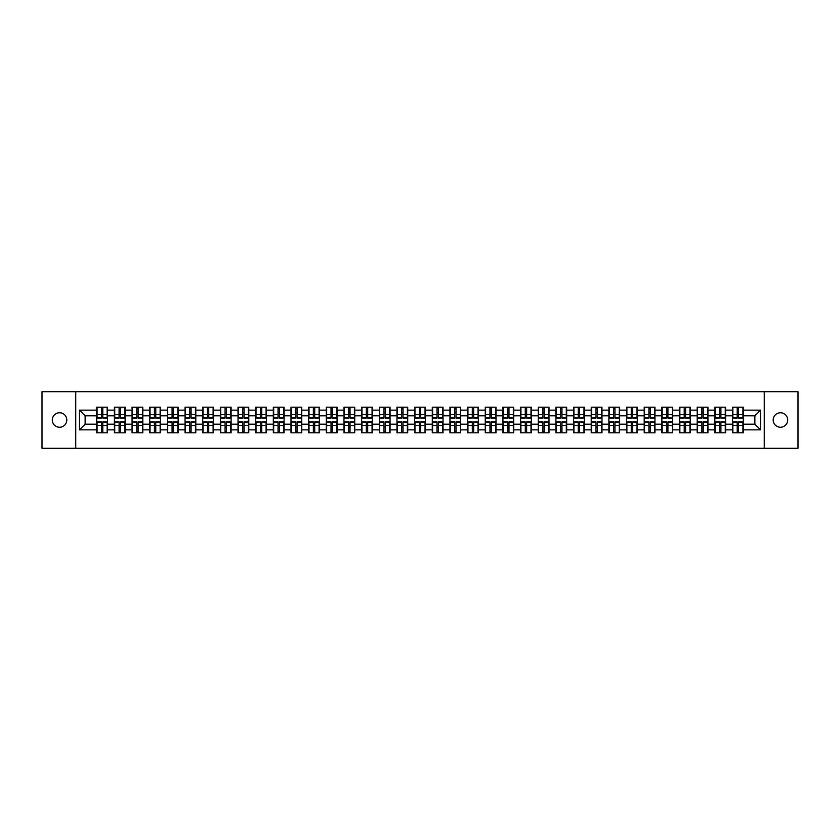 <?xml version="1.0" encoding="UTF-8"?>
<svg xmlns="http://www.w3.org/2000/svg" width="840" height="840" viewBox="0 0 840 840"><rect width="100%" height="100%" fill="white"/><g stroke="black" fill="none" stroke-linecap="round" stroke-linejoin="round"><path stroke-width="1.26" d="M780.454 427.245A7.245 7.245 0 0 1 773.21 420A7.245 7.245 0 0 1 780.454 412.755A7.245 7.245 0 0 1 787.7 420A7.245 7.245 0 0 1 780.454 427.245M59.546 427.245A7.245 7.245 0 0 1 52.301 420A7.245 7.245 0 0 1 59.546 412.755A7.245 7.245 0 0 1 66.791 420A7.245 7.245 0 0 1 59.546 427.245M764.264 448.298L798 448.298L798 391.703L764.264 391.703L764.264 448.298L75.736 448.298L75.736 391.703L42 391.703L42 448.298L75.736 448.298M764.264 391.703L75.736 391.703M754.866 424.19L754.866 415.81L743.264 415.81L743.264 424.19L754.866 424.19L760.525 429.849L760.525 410.151L743.264 410.151L743.264 407.211L732.512 407.211L732.512 415.81L725.602 415.81L725.602 424.19L732.512 424.19L732.512 415.81M760.525 429.849L743.264 429.849L743.264 432.789L732.512 432.789L732.512 429.849L725.602 429.849L725.602 432.789L714.851 432.789L714.851 429.849L707.942 429.849L707.942 432.789L697.19 432.789L697.19 429.849L690.28 429.849L690.28 432.789L679.529 432.789L679.529 429.849L672.62 429.849L672.62 432.789L661.868 432.789L661.868 429.849L654.958 429.849L654.958 432.789L644.207 432.789L644.207 429.849L637.298 429.849L637.298 432.789L626.546 432.789L626.546 429.849L619.637 429.849L619.637 432.789L608.885 432.789L608.885 429.849L601.986 429.849L601.986 432.789L591.224 432.789L591.224 429.849L584.325 429.849L584.325 432.789L573.562 432.789L573.562 429.849L566.664 429.849L566.664 432.789L555.901 432.789L555.901 429.849L549.003 429.849L549.003 432.789L538.24 432.789L538.24 429.849L531.342 429.849L531.342 432.789L520.59 432.789L520.59 429.849L513.681 429.849L513.681 432.789L502.929 432.789L502.929 429.849L496.02 429.849L496.02 432.789L485.268 432.789L485.268 429.849L478.359 429.849L478.359 432.789L467.607 432.789L467.607 429.849L460.698 429.849L460.698 432.789L449.946 432.789L449.946 429.849L443.037 429.849L443.037 432.789L432.285 432.789L432.285 429.849L425.376 429.849L425.376 432.789L414.624 432.789L414.624 429.849L407.715 429.849L407.715 432.789L396.963 432.789L396.963 429.849L390.054 429.849L390.054 432.789L379.302 432.789L379.302 429.849L372.393 429.849L372.393 432.789L361.641 432.789L361.641 429.849L354.732 429.849L354.732 432.789L343.98 432.789L343.98 429.849L337.071 429.849L337.071 432.789L326.319 432.789L326.319 429.849L319.41 429.849L319.41 432.789L308.658 432.789L308.658 429.849L301.76 429.849L301.76 432.789L290.997 432.789L290.997 429.849L284.099 429.849L284.099 432.789L273.336 432.789L273.336 429.849L266.438 429.849L266.438 432.789L255.675 432.789L255.675 429.849L248.777 429.849L248.777 432.789L238.014 432.789L238.014 429.849L231.116 429.849L231.116 432.789L220.364 432.789L220.364 429.849L213.454 429.849L213.454 432.789L202.703 432.789L202.703 429.849L195.793 429.849L195.793 432.789L185.041 432.789L185.041 429.849L178.133 429.849L178.133 432.789L167.381 432.789L167.381 429.849L160.472 429.849L160.472 432.789L149.72 432.789L149.72 429.849L142.81 429.849L142.81 432.789L132.059 432.789L132.059 429.849L125.15 429.849L125.15 432.789L114.398 432.789L114.398 429.849L107.489 429.849L107.489 432.789L96.736 432.789L96.736 429.849L79.475 429.849L79.475 410.151L96.736 410.151L96.736 415.81L85.134 415.81L85.134 424.19L96.736 424.19L96.736 415.81M732.512 410.151L725.602 410.151L725.602 407.211L714.851 407.211L714.851 410.151L707.942 410.151L707.942 407.211L697.19 407.211L697.19 410.151L690.28 410.151L690.28 407.211L679.529 407.211L679.529 410.151L672.62 410.151L672.62 407.211L661.868 407.211L661.868 410.151L654.958 410.151L654.958 407.211L644.207 407.211L644.207 410.151L637.298 410.151L637.298 407.211L626.546 407.211L626.546 410.151L619.637 410.151L619.637 407.211L608.885 407.211L608.885 410.151L601.986 410.151L601.986 407.211L591.224 407.211L591.224 410.151L584.325 410.151L584.325 407.211L573.562 407.211L573.562 410.151L566.664 410.151L566.664 407.211L555.901 407.211L555.901 410.151L549.003 410.151L549.003 407.211L538.24 407.211L538.24 410.151L531.342 410.151L531.342 407.211L520.59 407.211L520.59 410.151L513.681 410.151L513.681 407.211L502.929 407.211L502.929 410.151L496.02 410.151L496.02 407.211L485.268 407.211L485.268 410.151L478.359 410.151L478.359 407.211L467.607 407.211L467.607 410.151L460.698 410.151L460.698 407.211L449.946 407.211L449.946 410.151L443.037 410.151L443.037 407.211L432.285 407.211L432.285 410.151L425.376 410.151L425.376 407.211L414.624 407.211L414.624 410.151L407.715 410.151L407.715 407.211L396.963 407.211L396.963 410.151L390.054 410.151L390.054 407.211L379.302 407.211L379.302 410.151L372.393 410.151L372.393 407.211L361.641 407.211L361.641 410.151L354.732 410.151L354.732 407.211L343.98 407.211L343.98 410.151L337.071 410.151L337.071 407.211L326.319 407.211L326.319 410.151L319.41 410.151L319.41 407.211L308.658 407.211L308.658 410.151L301.76 410.151L301.76 407.211L290.997 407.211L290.997 410.151L284.099 410.151L284.099 407.211L273.336 407.211L273.336 410.151L266.438 410.151L266.438 407.211L255.675 407.211L255.675 410.151L248.777 410.151L248.777 407.211L238.014 407.211L238.014 410.151L231.116 410.151L231.116 407.211L220.364 407.211L220.364 410.151L213.454 410.151L213.454 407.211L202.703 407.211L202.703 410.151L195.793 410.151L195.793 407.211L185.041 407.211L185.041 410.151L178.133 410.151L178.133 407.211L167.381 407.211L167.381 410.151L160.472 410.151L160.472 407.211L149.72 407.211L149.72 410.151L142.81 410.151L142.81 407.211L132.059 407.211L132.059 410.151L125.15 410.151L125.15 407.211L114.398 407.211L114.398 410.151L107.489 410.151L107.489 407.211L96.736 407.211L96.736 410.151M732.512 424.19L732.512 429.849M725.602 424.19L725.602 429.849M725.602 410.151L725.602 415.81M707.942 424.19L714.851 424.19L714.851 415.81L707.942 415.81L707.942 429.849M714.851 424.19L714.851 429.849M714.851 410.151L714.851 415.81M707.942 410.151L707.942 415.81M690.28 424.19L697.19 424.19L697.19 415.81L690.28 415.81L690.28 429.849M697.19 424.19L697.19 429.849M697.19 410.151L697.19 415.81M690.28 410.151L690.28 415.81M672.62 424.19L679.529 424.19L679.529 415.81L672.62 415.81L672.62 429.849M679.529 424.19L679.529 429.849M679.529 410.151L679.529 415.81M672.62 410.151L672.62 415.81M654.958 424.19L661.868 424.19L661.868 415.81L654.958 415.81L654.958 429.849M661.868 424.19L661.868 429.849M661.868 410.151L661.868 415.81M654.958 410.151L654.958 415.81M637.298 424.19L644.207 424.19L644.207 415.81L637.298 415.81L637.298 429.849M644.207 424.19L644.207 429.849M644.207 410.151L644.207 415.81M637.298 410.151L637.298 415.81M619.637 424.19L626.546 424.19L626.546 415.81L619.637 415.81L619.637 429.849M626.546 424.19L626.546 429.849M626.546 410.151L626.546 415.81M619.637 410.151L619.637 415.81M601.986 424.19L608.885 424.19L608.885 415.81L601.986 415.81L601.986 429.849M608.885 424.19L608.885 429.849M608.885 410.151L608.885 415.81M601.986 410.151L601.986 415.81M584.325 424.19L591.224 424.19L591.224 415.81L584.325 415.81L584.325 429.849M591.224 424.19L591.224 429.849M591.224 410.151L591.224 415.81M584.325 410.151L584.325 415.81M566.664 424.19L573.562 424.19L573.562 415.81L566.664 415.81L566.664 429.849M573.562 424.19L573.562 429.849M573.562 410.151L573.562 415.81M566.664 410.151L566.664 415.81M549.003 424.19L555.901 424.19L555.901 415.81L549.003 415.81L549.003 429.849M555.901 424.19L555.901 429.849M555.901 410.151L555.901 415.81M549.003 410.151L549.003 415.81M531.342 424.19L538.24 424.19L538.24 415.81L531.342 415.81L531.342 429.849M538.24 424.19L538.24 429.849M538.24 410.151L538.24 415.81M531.342 410.151L531.342 415.81M513.681 424.19L520.59 424.19L520.59 415.81L513.681 415.81L513.681 429.849M520.59 424.19L520.59 429.849M520.59 410.151L520.59 415.81M513.681 410.151L513.681 415.81M496.02 424.19L502.929 424.19L502.929 415.81L496.02 415.81L496.02 429.849M502.929 424.19L502.929 429.849M502.929 410.151L502.929 415.81M496.02 410.151L496.02 415.81M478.359 424.19L485.268 424.19L485.268 415.81L478.359 415.81L478.359 429.849M485.268 424.19L485.268 429.849M485.268 410.151L485.268 415.81M478.359 410.151L478.359 415.81M460.698 424.19L467.607 424.19L467.607 415.81L460.698 415.81L460.698 429.849M467.607 424.19L467.607 429.849M467.607 410.151L467.607 415.81M460.698 410.151L460.698 415.81M443.037 424.19L449.946 424.19L449.946 415.81L443.037 415.81L443.037 429.849M449.946 424.19L449.946 429.849M449.946 410.151L449.946 415.81M443.037 410.151L443.037 415.81M425.376 424.19L432.285 424.19L432.285 415.81L425.376 415.81L425.376 429.849M432.285 424.19L432.285 429.849M432.285 410.151L432.285 415.81M425.376 410.151L425.376 415.81M407.715 424.19L414.624 424.19L414.624 415.81L407.715 415.81L407.715 429.849M414.624 424.19L414.624 429.849M414.624 410.151L414.624 415.81M407.715 410.151L407.715 415.81M390.054 424.19L396.963 424.19L396.963 415.81L390.054 415.81L390.054 429.849M396.963 424.19L396.963 429.849M396.963 410.151L396.963 415.81M390.054 410.151L390.054 415.81M372.393 424.19L379.302 424.19L379.302 415.81L372.393 415.81L372.393 429.849M379.302 424.19L379.302 429.849M379.302 410.151L379.302 415.81M372.393 410.151L372.393 415.81M354.732 424.19L361.641 424.19L361.641 415.81L354.732 415.81L354.732 429.849M361.641 424.19L361.641 429.849M361.641 410.151L361.641 415.81M354.732 410.151L354.732 415.81M337.071 424.19L343.98 424.19L343.98 415.81L337.071 415.81L337.071 429.849M343.98 424.19L343.98 429.849M343.98 410.151L343.98 415.81M337.071 410.151L337.071 415.81M319.41 424.19L326.319 424.19L326.319 415.81L319.41 415.81L319.41 429.849M326.319 424.19L326.319 429.849M326.319 410.151L326.319 415.81M319.41 410.151L319.41 415.81M301.76 424.19L308.658 424.19L308.658 415.81L301.76 415.81L301.76 429.849M308.658 424.19L308.658 429.849M308.658 410.151L308.658 415.81M301.76 410.151L301.76 415.81M284.099 424.19L290.997 424.19L290.997 415.81L284.099 415.81L284.099 429.849M290.997 424.19L290.997 429.849M290.997 410.151L290.997 415.81M284.099 410.151L284.099 415.81M266.438 424.19L273.336 424.19L273.336 415.81L266.438 415.81L266.438 429.849M273.336 424.19L273.336 429.849M273.336 410.151L273.336 415.81M266.438 410.151L266.438 415.81M248.777 424.19L255.675 424.19L255.675 415.81L248.777 415.81L248.777 429.849M255.675 424.19L255.675 429.849M255.675 410.151L255.675 415.81M248.777 410.151L248.777 415.81M231.116 424.19L238.014 424.19L238.014 415.81L231.116 415.81L231.116 429.849M238.014 424.19L238.014 429.849M238.014 410.151L238.014 415.81M231.116 410.151L231.116 415.81M213.454 424.19L220.364 424.19L220.364 415.81L213.454 415.81L213.454 429.849M220.364 424.19L220.364 429.849M220.364 410.151L220.364 415.81M213.454 410.151L213.454 415.81M195.793 424.19L202.703 424.19L202.703 415.81L195.793 415.81L195.793 429.849M202.703 424.19L202.703 429.849M202.703 410.151L202.703 415.81M195.793 410.151L195.793 415.81M178.133 424.19L185.041 424.19L185.041 415.81L178.133 415.81L178.133 429.849M185.041 424.19L185.041 429.849M185.041 410.151L185.041 415.81M178.133 410.151L178.133 415.81M160.472 424.19L167.381 424.19L167.381 415.81L160.472 415.81L160.472 429.849M167.381 424.19L167.381 429.849M167.381 410.151L167.381 415.81M160.472 410.151L160.472 415.81M142.81 424.19L149.72 424.19L149.72 415.81L142.81 415.81L142.81 429.849M149.72 424.19L149.72 429.849M149.72 410.151L149.72 415.81M142.81 410.151L142.81 415.81M125.15 424.19L132.059 424.19L132.059 415.81L125.15 415.81L125.15 429.849M132.059 424.19L132.059 429.849M132.059 410.151L132.059 415.81M125.15 410.151L125.15 415.81M107.489 424.19L114.398 424.19L114.398 415.81L107.489 415.81L107.489 429.849M114.398 424.19L114.398 429.849M114.398 410.151L114.398 415.81M107.489 410.151L107.489 415.81M96.736 424.19L96.736 429.849M85.134 424.19L79.475 429.849M79.475 410.151L85.134 415.81M743.264 424.19L743.264 429.849M743.264 410.151L743.264 415.81M760.525 410.151L754.866 415.81M107.153 407.211L107.153 418.079L102.795 418.079L102.795 407.211M101.43 407.211L101.43 418.079L97.073 418.079L97.073 407.211M101.43 408.681L102.795 408.681M102.795 412.87L101.43 412.87M97.073 432.789L97.073 421.921L101.43 421.921L101.43 432.789M102.795 432.789L102.795 421.921L107.153 421.921L107.153 432.789M102.795 431.319L101.43 431.319M101.43 427.13L102.795 427.13M124.814 407.211L124.814 418.079L120.456 418.079L120.456 407.211M119.091 407.211L119.091 418.079L114.734 418.079L114.734 407.211M119.091 408.681L120.456 408.681M120.456 412.87L119.091 412.87M142.475 407.211L142.475 418.079L138.117 418.079L138.117 407.211M136.752 407.211L136.752 418.079L132.395 418.079L132.395 407.211M136.752 408.681L138.117 408.681M138.117 412.87L136.752 412.87M160.136 407.211L160.136 418.079L155.778 418.079L155.778 407.211M154.413 407.211L154.413 418.079L150.055 418.079L150.055 407.211M154.413 408.681L155.778 408.681M155.778 412.87L154.413 412.87M177.797 407.211L177.797 418.079L173.439 418.079L173.439 407.211M172.074 407.211L172.074 418.079L167.716 418.079L167.716 407.211M172.074 408.681L173.439 408.681M173.439 412.87L172.074 412.87M195.458 407.211L195.458 418.079L191.09 418.079L191.09 407.211M189.735 407.211L189.735 418.079L185.378 418.079L185.378 407.211M189.735 408.681L191.09 408.681M191.09 412.87L189.735 412.87M114.734 432.789L114.734 421.921L119.091 421.921L119.091 432.789M120.456 432.789L120.456 421.921L124.814 421.921L124.814 432.789M120.456 431.319L119.091 431.319M119.091 427.13L120.456 427.13M132.395 432.789L132.395 421.921L136.752 421.921L136.752 432.789M138.117 432.789L138.117 421.921L142.475 421.921L142.475 432.789M138.117 431.319L136.752 431.319M136.752 427.13L138.117 427.13M150.055 432.789L150.055 421.921L154.413 421.921L154.413 432.789M155.778 432.789L155.778 421.921L160.136 421.921L160.136 432.789M155.778 431.319L154.413 431.319M154.413 427.13L155.778 427.13M167.716 432.789L167.716 421.921L172.074 421.921L172.074 432.789M173.439 432.789L173.439 421.921L177.797 421.921L177.797 432.789M173.439 431.319L172.074 431.319M172.074 427.13L173.439 427.13M185.378 432.789L185.378 421.921L189.735 421.921L189.735 432.789M191.09 432.789L191.09 421.921L195.458 421.921L195.458 432.789M191.09 431.319L189.735 431.319M189.735 427.13L191.09 427.13M213.108 407.211L213.108 418.079L208.751 418.079L208.751 407.211M207.396 407.211L207.396 418.079L203.039 418.079L203.039 407.211M207.396 408.681L208.751 408.681M208.751 412.87L207.396 412.87M203.039 432.789L203.039 421.921L207.396 421.921L207.396 432.789M208.751 432.789L208.751 421.921L213.108 421.921L213.108 432.789M208.751 431.319L207.396 431.319M207.396 427.13L208.751 427.13M230.769 407.211L230.769 418.079L226.412 418.079L226.412 407.211M225.057 407.211L225.057 418.079L220.7 418.079L220.7 407.211M225.057 408.681L226.412 408.681M226.412 412.87L225.057 412.87M220.7 432.789L220.7 421.921L225.057 421.921L225.057 432.789M226.412 432.789L226.412 421.921L230.769 421.921L230.769 432.789M226.412 431.319L225.057 431.319M225.057 427.13L226.412 427.13M248.43 407.211L248.43 418.079L244.072 418.079L244.072 407.211M242.718 407.211L242.718 418.079L238.361 418.079L238.361 407.211M242.718 408.681L244.072 408.681M244.072 412.87L242.718 412.87M238.361 432.789L238.361 421.921L242.718 421.921L242.718 432.789M244.072 432.789L244.072 421.921L248.43 421.921L248.43 432.789M244.072 431.319L242.718 431.319M242.718 427.13L244.072 427.13M266.091 407.211L266.091 418.079L261.734 418.079L261.734 407.211M260.379 407.211L260.379 418.079L256.022 418.079L256.022 407.211M260.379 408.681L261.734 408.681M261.734 412.87L260.379 412.87M256.022 432.789L256.022 421.921L260.379 421.921L260.379 432.789M261.734 432.789L261.734 421.921L266.091 421.921L266.091 432.789M261.734 431.319L260.379 431.319M260.379 427.13L261.734 427.13M283.752 407.211L283.752 418.079L279.394 418.079L279.394 407.211M278.04 407.211L278.04 418.079L273.683 418.079L273.683 407.211M278.04 408.681L279.394 408.681M279.394 412.87L278.04 412.87M273.683 432.789L273.683 421.921L278.04 421.921L278.04 432.789M279.394 432.789L279.394 421.921L283.752 421.921L283.752 432.789M279.394 431.319L278.04 431.319M278.04 427.13L279.394 427.13M301.413 407.211L301.413 418.079L297.056 418.079L297.056 407.211M295.701 407.211L295.701 418.079L291.344 418.079L291.344 407.211M295.701 408.681L297.056 408.681M297.056 412.87L295.701 412.87M291.344 432.789L291.344 421.921L295.701 421.921L295.701 432.789M297.056 432.789L297.056 421.921L301.413 421.921L301.413 432.789M297.056 431.319L295.701 431.319M295.701 427.13L297.056 427.13M319.074 407.211L319.074 418.079L314.717 418.079L314.717 407.211M313.362 407.211L313.362 418.079L309.005 418.079L309.005 407.211M313.362 408.681L314.717 408.681M314.717 412.87L313.362 412.87M309.005 432.789L309.005 421.921L313.362 421.921L313.362 432.789M314.717 432.789L314.717 421.921L319.074 421.921L319.074 432.789M314.717 431.319L313.362 431.319M313.362 427.13L314.717 427.13M336.735 407.211L336.735 418.079L332.377 418.079L332.377 407.211M331.023 407.211L331.023 418.079L326.666 418.079L326.666 407.211M331.023 408.681L332.377 408.681M332.377 412.87L331.023 412.87M326.666 432.789L326.666 421.921L331.023 421.921L331.023 432.789M332.377 432.789L332.377 421.921L336.735 421.921L336.735 432.789M332.377 431.319L331.023 431.319M331.023 427.13L332.377 427.13M354.396 407.211L354.396 418.079L350.038 418.079L350.038 407.211M348.684 407.211L348.684 418.079L344.316 418.079L344.316 407.211M348.684 408.681L350.038 408.681M350.038 412.87L348.684 412.87M344.316 432.789L344.316 421.921L348.684 421.921L348.684 432.789M350.038 432.789L350.038 421.921L354.396 421.921L354.396 432.789M350.038 431.319L348.684 431.319M348.684 427.13L350.038 427.13M372.057 407.211L372.057 418.079L367.7 418.079L367.7 407.211M366.334 407.211L366.334 418.079L361.977 418.079L361.977 407.211M366.334 408.681L367.7 408.681M367.7 412.87L366.334 412.87M361.977 432.789L361.977 421.921L366.334 421.921L366.334 432.789M367.7 432.789L367.7 421.921L372.057 421.921L372.057 432.789M367.7 431.319L366.334 431.319M366.334 427.13L367.7 427.13M389.718 407.211L389.718 418.079L385.361 418.079L385.361 407.211M383.995 407.211L383.995 418.079L379.638 418.079L379.638 407.211M383.995 408.681L385.361 408.681M385.361 412.87L383.995 412.87M379.638 432.789L379.638 421.921L383.995 421.921L383.995 432.789M385.361 432.789L385.361 421.921L389.718 421.921L389.718 432.789M385.361 431.319L383.995 431.319M383.995 427.13L385.361 427.13M407.379 407.211L407.379 418.079L403.022 418.079L403.022 407.211M401.656 407.211L401.656 418.079L397.299 418.079L397.299 407.211M401.656 408.681L403.022 408.681M403.022 412.87L401.656 412.87M397.299 432.789L397.299 421.921L401.656 421.921L401.656 432.789M403.022 432.789L403.022 421.921L407.379 421.921L407.379 432.789M403.022 431.319L401.656 431.319M401.656 427.13L403.022 427.13M425.04 407.211L425.04 418.079L420.683 418.079L420.683 407.211M419.318 407.211L419.318 418.079L414.96 418.079L414.96 407.211M419.318 408.681L420.683 408.681M420.683 412.87L419.318 412.87M414.96 432.789L414.96 421.921L419.318 421.921L419.318 432.789M420.683 432.789L420.683 421.921L425.04 421.921L425.04 432.789M420.683 431.319L419.318 431.319M419.318 427.13L420.683 427.13M442.701 407.211L442.701 418.079L438.344 418.079L438.344 407.211M436.979 407.211L436.979 418.079L432.621 418.079L432.621 407.211M436.979 408.681L438.344 408.681M438.344 412.87L436.979 412.87M432.621 432.789L432.621 421.921L436.979 421.921L436.979 432.789M438.344 432.789L438.344 421.921L442.701 421.921L442.701 432.789M438.344 431.319L436.979 431.319M436.979 427.13L438.344 427.13M460.362 407.211L460.362 418.079L456.005 418.079L456.005 407.211M454.64 407.211L454.64 418.079L450.282 418.079L450.282 407.211M454.64 408.681L456.005 408.681M456.005 412.87L454.64 412.87M450.282 432.789L450.282 421.921L454.64 421.921L454.64 432.789M456.005 432.789L456.005 421.921L460.362 421.921L460.362 432.789M456.005 431.319L454.64 431.319M454.64 427.13L456.005 427.13M478.023 407.211L478.023 418.079L473.666 418.079L473.666 407.211M472.3 407.211L472.3 418.079L467.943 418.079L467.943 407.211M472.3 408.681L473.666 408.681M473.666 412.87L472.3 412.87M467.943 432.789L467.943 421.921L472.3 421.921L472.3 432.789M473.666 432.789L473.666 421.921L478.023 421.921L478.023 432.789M473.666 431.319L472.3 431.319M472.3 427.13L473.666 427.13M495.684 407.211L495.684 418.079L491.316 418.079L491.316 407.211M489.962 407.211L489.962 418.079L485.604 418.079L485.604 407.211M489.962 408.681L491.316 408.681M491.316 412.87L489.962 412.87M485.604 432.789L485.604 421.921L489.962 421.921L489.962 432.789M491.316 432.789L491.316 421.921L495.684 421.921L495.684 432.789M491.316 431.319L489.962 431.319M489.962 427.13L491.316 427.13M513.335 407.211L513.335 418.079L508.977 418.079L508.977 407.211M507.623 407.211L507.623 418.079L503.265 418.079L503.265 407.211M507.623 408.681L508.977 408.681M508.977 412.87L507.623 412.87M503.265 432.789L503.265 421.921L507.623 421.921L507.623 432.789M508.977 432.789L508.977 421.921L513.335 421.921L513.335 432.789M508.977 431.319L507.623 431.319M507.623 427.13L508.977 427.13M530.995 407.211L530.995 418.079L526.638 418.079L526.638 407.211M525.284 407.211L525.284 418.079L520.926 418.079L520.926 407.211M525.284 408.681L526.638 408.681M526.638 412.87L525.284 412.87M520.926 432.789L520.926 421.921L525.284 421.921L525.284 432.789M526.638 432.789L526.638 421.921L530.995 421.921L530.995 432.789M526.638 431.319L525.284 431.319M525.284 427.13L526.638 427.13M548.657 407.211L548.657 418.079L544.299 418.079L544.299 407.211M542.945 407.211L542.945 418.079L538.587 418.079L538.587 407.211M542.945 408.681L544.299 408.681M544.299 412.87L542.945 412.87M538.587 432.789L538.587 421.921L542.945 421.921L542.945 432.789M544.299 432.789L544.299 421.921L548.657 421.921L548.657 432.789M544.299 431.319L542.945 431.319M542.945 427.13L544.299 427.13M566.317 407.211L566.317 418.079L561.96 418.079L561.96 407.211M560.606 407.211L560.606 418.079L556.248 418.079L556.248 407.211M560.606 408.681L561.96 408.681M561.96 412.87L560.606 412.87M556.248 432.789L556.248 421.921L560.606 421.921L560.606 432.789M561.96 432.789L561.96 421.921L566.317 421.921L566.317 432.789M561.96 431.319L560.606 431.319M560.606 427.13L561.96 427.13M583.978 407.211L583.978 418.079L579.621 418.079L579.621 407.211M578.267 407.211L578.267 418.079L573.909 418.079L573.909 407.211M578.267 408.681L579.621 408.681M579.621 412.87L578.267 412.87M573.909 432.789L573.909 421.921L578.267 421.921L578.267 432.789M579.621 432.789L579.621 421.921L583.978 421.921L583.978 432.789M579.621 431.319L578.267 431.319M578.267 427.13L579.621 427.13M601.639 407.211L601.639 418.079L597.282 418.079L597.282 407.211M595.928 407.211L595.928 418.079L591.57 418.079L591.57 407.211M595.928 408.681L597.282 408.681M597.282 412.87L595.928 412.87M591.57 432.789L591.57 421.921L595.928 421.921L595.928 432.789M597.282 432.789L597.282 421.921L601.639 421.921L601.639 432.789M597.282 431.319L595.928 431.319M595.928 427.13L597.282 427.13M619.3 407.211L619.3 418.079L614.943 418.079L614.943 407.211M613.589 407.211L613.589 418.079L609.231 418.079L609.231 407.211M613.589 408.681L614.943 408.681M614.943 412.87L613.589 412.87M609.231 432.789L609.231 421.921L613.589 421.921L613.589 432.789M614.943 432.789L614.943 421.921L619.3 421.921L619.3 432.789M614.943 431.319L613.589 431.319M613.589 427.13L614.943 427.13M636.962 407.211L636.962 418.079L632.604 418.079L632.604 407.211M631.25 407.211L631.25 418.079L626.892 418.079L626.892 407.211M631.25 408.681L632.604 408.681M632.604 412.87L631.25 412.87M626.892 432.789L626.892 421.921L631.25 421.921L631.25 432.789M632.604 432.789L632.604 421.921L636.962 421.921L636.962 432.789M632.604 431.319L631.25 431.319M631.25 427.13L632.604 427.13M654.623 407.211L654.623 418.079L650.265 418.079L650.265 407.211M648.911 407.211L648.911 418.079L644.543 418.079L644.543 407.211M648.911 408.681L650.265 408.681M650.265 412.87L648.911 412.87M644.543 432.789L644.543 421.921L648.911 421.921L648.911 432.789M650.265 432.789L650.265 421.921L654.623 421.921L654.623 432.789M650.265 431.319L648.911 431.319M648.911 427.13L650.265 427.13M672.284 407.211L672.284 418.079L667.926 418.079L667.926 407.211M666.561 407.211L666.561 418.079L662.203 418.079L662.203 407.211M666.561 408.681L667.926 408.681M667.926 412.87L666.561 412.87M662.203 432.789L662.203 421.921L666.561 421.921L666.561 432.789M667.926 432.789L667.926 421.921L672.284 421.921L672.284 432.789M667.926 431.319L666.561 431.319M666.561 427.13L667.926 427.13M689.945 407.211L689.945 418.079L685.587 418.079L685.587 407.211M684.222 407.211L684.222 418.079L679.865 418.079L679.865 407.211M684.222 408.681L685.587 408.681M685.587 412.87L684.222 412.87M679.865 432.789L679.865 421.921L684.222 421.921L684.222 432.789M685.587 432.789L685.587 421.921L689.945 421.921L689.945 432.789M685.587 431.319L684.222 431.319M684.222 427.13L685.587 427.13M707.606 407.211L707.606 418.079L703.248 418.079L703.248 407.211M701.883 407.211L701.883 418.079L697.525 418.079L697.525 407.211M701.883 408.681L703.248 408.681M703.248 412.87L701.883 412.87M697.525 432.789L697.525 421.921L701.883 421.921L701.883 432.789M703.248 432.789L703.248 421.921L707.606 421.921L707.606 432.789M703.248 431.319L701.883 431.319M701.883 427.13L703.248 427.13M725.267 407.211L725.267 418.079L720.909 418.079L720.909 407.211M719.544 407.211L719.544 418.079L715.187 418.079L715.187 407.211M719.544 408.681L720.909 408.681M720.909 412.87L719.544 412.87M715.187 432.789L715.187 421.921L719.544 421.921L719.544 432.789M720.909 432.789L720.909 421.921L725.267 421.921L725.267 432.789M720.909 431.319L719.544 431.319M719.544 427.13L720.909 427.13M742.928 407.211L742.928 418.079L738.57 418.079L738.57 407.211M737.205 407.211L737.205 418.079L732.848 418.079L732.848 407.211M737.205 408.681L738.57 408.681M738.57 412.87L737.205 412.87M732.848 432.789L732.848 421.921L737.205 421.921L737.205 432.789M738.57 432.789L738.57 421.921L742.928 421.921L742.928 432.789M738.57 431.319L737.205 431.319M737.205 427.13L738.57 427.13M101.43 414.582L97.073 414.582M101.43 417.931L97.073 417.931M107.153 414.582L102.795 414.582M107.153 417.931L102.795 417.931M102.795 425.418L107.153 425.418M102.795 422.069L107.153 422.069M97.073 425.418L101.43 425.418M97.073 422.069L101.43 422.069M119.091 414.582L114.734 414.582M119.091 417.931L114.734 417.931M124.814 414.582L120.456 414.582M124.814 417.931L120.456 417.931M136.752 414.582L132.395 414.582M136.752 417.931L132.395 417.931M142.475 414.582L138.117 414.582M142.475 417.931L138.117 417.931M154.413 414.582L150.055 414.582M154.413 417.931L150.055 417.931M160.136 414.582L155.778 414.582M160.136 417.931L155.778 417.931M172.074 414.582L167.716 414.582M172.074 417.931L167.716 417.931M177.797 414.582L173.439 414.582M177.797 417.931L173.439 417.931M189.735 414.582L185.378 414.582M189.735 417.931L185.378 417.931M195.458 414.582L191.09 414.582M195.458 417.931L191.09 417.931M120.456 425.418L124.814 425.418M120.456 422.069L124.814 422.069M114.734 425.418L119.091 425.418M114.734 422.069L119.091 422.069M138.117 425.418L142.475 425.418M138.117 422.069L142.475 422.069M132.395 425.418L136.752 425.418M132.395 422.069L136.752 422.069M155.778 425.418L160.136 425.418M155.778 422.069L160.136 422.069M150.055 425.418L154.413 425.418M150.055 422.069L154.413 422.069M173.439 425.418L177.797 425.418M173.439 422.069L177.797 422.069M167.716 425.418L172.074 425.418M167.716 422.069L172.074 422.069M191.09 425.418L195.458 425.418M191.09 422.069L195.458 422.069M185.378 425.418L189.735 425.418M185.378 422.069L189.735 422.069M207.396 414.582L203.039 414.582M207.396 417.931L203.039 417.931M213.108 414.582L208.751 414.582M213.108 417.931L208.751 417.931M208.751 425.418L213.108 425.418M208.751 422.069L213.108 422.069M203.039 425.418L207.396 425.418M203.039 422.069L207.396 422.069M225.057 414.582L220.7 414.582M225.057 417.931L220.7 417.931M230.769 414.582L226.412 414.582M230.769 417.931L226.412 417.931M226.412 425.418L230.769 425.418M226.412 422.069L230.769 422.069M220.7 425.418L225.057 425.418M220.7 422.069L225.057 422.069M242.718 414.582L238.361 414.582M242.718 417.931L238.361 417.931M248.43 414.582L244.072 414.582M248.43 417.931L244.072 417.931M244.072 425.418L248.43 425.418M244.072 422.069L248.43 422.069M238.361 425.418L242.718 425.418M238.361 422.069L242.718 422.069M260.379 414.582L256.022 414.582M260.379 417.931L256.022 417.931M266.091 414.582L261.734 414.582M266.091 417.931L261.734 417.931M261.734 425.418L266.091 425.418M261.734 422.069L266.091 422.069M256.022 425.418L260.379 425.418M256.022 422.069L260.379 422.069M278.04 414.582L273.683 414.582M278.04 417.931L273.683 417.931M283.752 414.582L279.394 414.582M283.752 417.931L279.394 417.931M279.394 425.418L283.752 425.418M279.394 422.069L283.752 422.069M273.683 425.418L278.04 425.418M273.683 422.069L278.04 422.069M295.701 414.582L291.344 414.582M295.701 417.931L291.344 417.931M301.413 414.582L297.056 414.582M301.413 417.931L297.056 417.931M297.056 425.418L301.413 425.418M297.056 422.069L301.413 422.069M291.344 425.418L295.701 425.418M291.344 422.069L295.701 422.069M313.362 414.582L309.005 414.582M313.362 417.931L309.005 417.931M319.074 414.582L314.717 414.582M319.074 417.931L314.717 417.931M314.717 425.418L319.074 425.418M314.717 422.069L319.074 422.069M309.005 425.418L313.362 425.418M309.005 422.069L313.362 422.069M331.023 414.582L326.666 414.582M331.023 417.931L326.666 417.931M336.735 414.582L332.377 414.582M336.735 417.931L332.377 417.931M332.377 425.418L336.735 425.418M332.377 422.069L336.735 422.069M326.666 425.418L331.023 425.418M326.666 422.069L331.023 422.069M348.684 414.582L344.316 414.582M348.684 417.931L344.316 417.931M354.396 414.582L350.038 414.582M354.396 417.931L350.038 417.931M350.038 425.418L354.396 425.418M350.038 422.069L354.396 422.069M344.316 425.418L348.684 425.418M344.316 422.069L348.684 422.069M366.334 414.582L361.977 414.582M366.334 417.931L361.977 417.931M372.057 414.582L367.7 414.582M372.057 417.931L367.7 417.931M367.7 425.418L372.057 425.418M367.7 422.069L372.057 422.069M361.977 425.418L366.334 425.418M361.977 422.069L366.334 422.069M383.995 414.582L379.638 414.582M383.995 417.931L379.638 417.931M389.718 414.582L385.361 414.582M389.718 417.931L385.361 417.931M385.361 425.418L389.718 425.418M385.361 422.069L389.718 422.069M379.638 425.418L383.995 425.418M379.638 422.069L383.995 422.069M401.656 414.582L397.299 414.582M401.656 417.931L397.299 417.931M407.379 414.582L403.022 414.582M407.379 417.931L403.022 417.931M403.022 425.418L407.379 425.418M403.022 422.069L407.379 422.069M397.299 425.418L401.656 425.418M397.299 422.069L401.656 422.069M419.318 414.582L414.96 414.582M419.318 417.931L414.96 417.931M425.04 414.582L420.683 414.582M425.04 417.931L420.683 417.931M420.683 425.418L425.04 425.418M420.683 422.069L425.04 422.069M414.96 425.418L419.318 425.418M414.96 422.069L419.318 422.069M436.979 414.582L432.621 414.582M436.979 417.931L432.621 417.931M442.701 414.582L438.344 414.582M442.701 417.931L438.344 417.931M438.344 425.418L442.701 425.418M438.344 422.069L442.701 422.069M432.621 425.418L436.979 425.418M432.621 422.069L436.979 422.069M454.64 414.582L450.282 414.582M454.64 417.931L450.282 417.931M460.362 414.582L456.005 414.582M460.362 417.931L456.005 417.931M456.005 425.418L460.362 425.418M456.005 422.069L460.362 422.069M450.282 425.418L454.64 425.418M450.282 422.069L454.64 422.069M472.3 414.582L467.943 414.582M472.3 417.931L467.943 417.931M478.023 414.582L473.666 414.582M478.023 417.931L473.666 417.931M473.666 425.418L478.023 425.418M473.666 422.069L478.023 422.069M467.943 425.418L472.3 425.418M467.943 422.069L472.3 422.069M489.962 414.582L485.604 414.582M489.962 417.931L485.604 417.931M495.684 414.582L491.316 414.582M495.684 417.931L491.316 417.931M491.316 425.418L495.684 425.418M491.316 422.069L495.684 422.069M485.604 425.418L489.962 425.418M485.604 422.069L489.962 422.069M507.623 414.582L503.265 414.582M507.623 417.931L503.265 417.931M513.335 414.582L508.977 414.582M513.335 417.931L508.977 417.931M508.977 425.418L513.335 425.418M508.977 422.069L513.335 422.069M503.265 425.418L507.623 425.418M503.265 422.069L507.623 422.069M525.284 414.582L520.926 414.582M525.284 417.931L520.926 417.931M530.995 414.582L526.638 414.582M530.995 417.931L526.638 417.931M526.638 425.418L530.995 425.418M526.638 422.069L530.995 422.069M520.926 425.418L525.284 425.418M520.926 422.069L525.284 422.069M542.945 414.582L538.587 414.582M542.945 417.931L538.587 417.931M548.657 414.582L544.299 414.582M548.657 417.931L544.299 417.931M544.299 425.418L548.657 425.418M544.299 422.069L548.657 422.069M538.587 425.418L542.945 425.418M538.587 422.069L542.945 422.069M560.606 414.582L556.248 414.582M560.606 417.931L556.248 417.931M566.317 414.582L561.96 414.582M566.317 417.931L561.96 417.931M561.96 425.418L566.317 425.418M561.96 422.069L566.317 422.069M556.248 425.418L560.606 425.418M556.248 422.069L560.606 422.069M578.267 414.582L573.909 414.582M578.267 417.931L573.909 417.931M583.978 414.582L579.621 414.582M583.978 417.931L579.621 417.931M579.621 425.418L583.978 425.418M579.621 422.069L583.978 422.069M573.909 425.418L578.267 425.418M573.909 422.069L578.267 422.069M595.928 414.582L591.57 414.582M595.928 417.931L591.57 417.931M601.639 414.582L597.282 414.582M601.639 417.931L597.282 417.931M597.282 425.418L601.639 425.418M597.282 422.069L601.639 422.069M591.57 425.418L595.928 425.418M591.57 422.069L595.928 422.069M613.589 414.582L609.231 414.582M613.589 417.931L609.231 417.931M619.3 414.582L614.943 414.582M619.3 417.931L614.943 417.931M614.943 425.418L619.3 425.418M614.943 422.069L619.3 422.069M609.231 425.418L613.589 425.418M609.231 422.069L613.589 422.069M631.25 414.582L626.892 414.582M631.25 417.931L626.892 417.931M636.962 414.582L632.604 414.582M636.962 417.931L632.604 417.931M632.604 425.418L636.962 425.418M632.604 422.069L636.962 422.069M626.892 425.418L631.25 425.418M626.892 422.069L631.25 422.069M648.911 414.582L644.543 414.582M648.911 417.931L644.543 417.931M654.623 414.582L650.265 414.582M654.623 417.931L650.265 417.931M650.265 425.418L654.623 425.418M650.265 422.069L654.623 422.069M644.543 425.418L648.911 425.418M644.543 422.069L648.911 422.069M666.561 414.582L662.203 414.582M666.561 417.931L662.203 417.931M672.284 414.582L667.926 414.582M672.284 417.931L667.926 417.931M667.926 425.418L672.284 425.418M667.926 422.069L672.284 422.069M662.203 425.418L666.561 425.418M662.203 422.069L666.561 422.069M684.222 414.582L679.865 414.582M684.222 417.931L679.865 417.931M689.945 414.582L685.587 414.582M689.945 417.931L685.587 417.931M685.587 425.418L689.945 425.418M685.587 422.069L689.945 422.069M679.865 425.418L684.222 425.418M679.865 422.069L684.222 422.069M701.883 414.582L697.525 414.582M701.883 417.931L697.525 417.931M707.606 414.582L703.248 414.582M707.606 417.931L703.248 417.931M703.248 425.418L707.606 425.418M703.248 422.069L707.606 422.069M697.525 425.418L701.883 425.418M697.525 422.069L701.883 422.069M719.544 414.582L715.187 414.582M719.544 417.931L715.187 417.931M725.267 414.582L720.909 414.582M725.267 417.931L720.909 417.931M720.909 425.418L725.267 425.418M720.909 422.069L725.267 422.069M715.187 425.418L719.544 425.418M715.187 422.069L719.544 422.069M737.205 414.582L732.848 414.582M737.205 417.931L732.848 417.931M742.928 414.582L738.57 414.582M742.928 417.931L738.57 417.931M738.57 425.418L742.928 425.418M738.57 422.069L742.928 422.069M732.848 425.418L737.205 425.418M732.848 422.069L737.205 422.069"/></g></svg>
